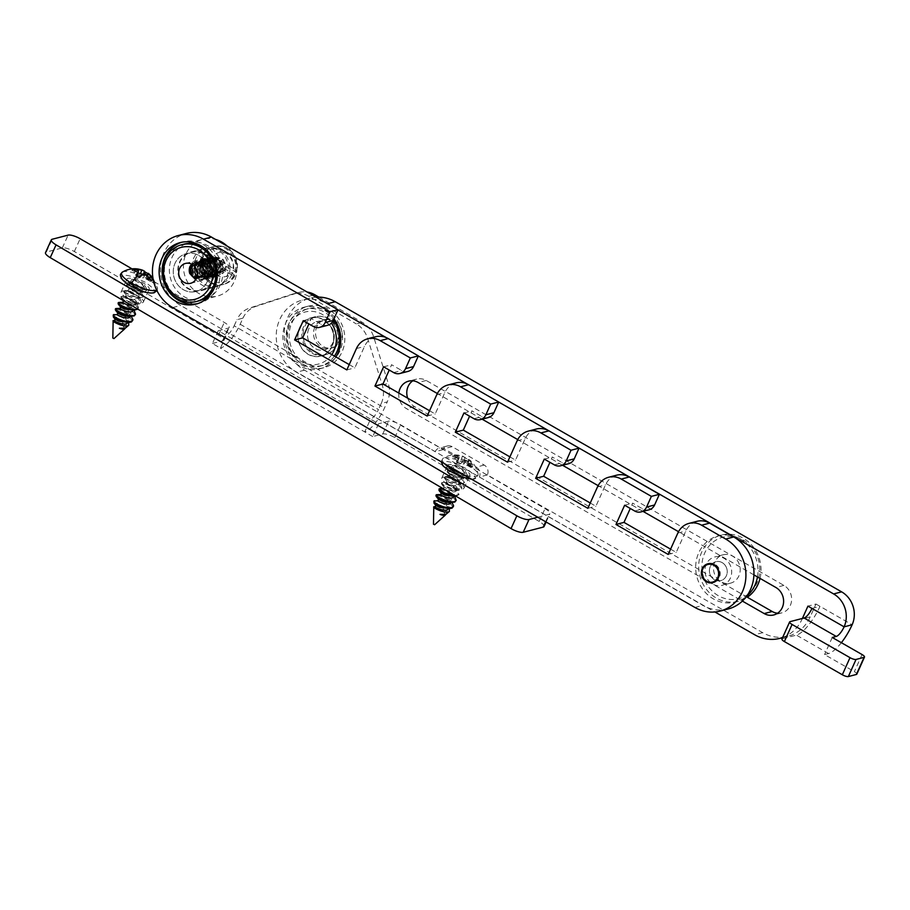 <?xml version="1.0" encoding="UTF-8"?>
<svg xmlns="http://www.w3.org/2000/svg" width="910" height="910" viewBox="0 0 910 910"><rect width="100%" height="100%" fill="white"/><g stroke="black" fill="none" stroke-linecap="round" stroke-linejoin="round"><path stroke-width="0.68" stroke-dasharray="4.55 3.41" d="M308.854 328.715A14.651 13.275 -104.5 0 0 310.651 344.515A14.651 13.275 -104.5 0 0 324.551 349.884A14.651 13.275 -104.5 0 0 332.901 342.672A14.651 13.275 -104.5 0 0 331.115 326.861A14.651 13.275 -104.5 0 0 317.215 321.503A14.651 13.275 -104.5 0 0 308.854 328.715M314.871 327.156A14.651 13.275 -104.5 0 0 316.669 342.968A14.651 13.275 -104.5 0 0 330.569 348.325A14.651 13.275 -104.5 0 0 338.929 341.113A14.651 13.275 -104.5 0 0 337.132 325.314A14.651 13.275 -104.5 0 0 323.232 319.945A14.651 13.275 -104.5 0 0 314.871 327.156M133.076 285.456A12.217 3.458 24.5 0 0 149.206 289.221A12.217 3.458 24.5 0 0 143.109 282.862A12.217 3.458 24.5 0 0 126.979 279.097A12.217 3.458 24.5 0 0 133.076 285.456M127.241 298.252A12.217 3.458 24.5 0 0 143.37 302.018A12.217 3.458 24.5 0 0 137.274 295.648A12.217 3.458 24.5 0 0 121.144 291.882A12.217 3.458 24.5 0 0 127.241 298.252M453.715 471.619A12.217 3.458 24.5 0 0 469.844 475.384A12.217 3.458 24.5 0 0 463.747 469.025A12.217 3.458 24.5 0 0 447.618 465.249A12.217 3.458 24.5 0 0 453.715 471.619M447.879 484.404A12.217 3.458 24.5 0 0 464.009 488.17A12.217 3.458 24.5 0 0 457.912 481.811A12.217 3.458 24.5 0 0 441.782 478.046A12.217 3.458 24.5 0 0 447.879 484.404M544.066 526.515A9.771 2.764 24.5 0 0 539.186 521.43L394.803 437.596A9.771 2.764 24.5 0 0 382.769 433.979L372.736 436.572L378.571 423.776L370.552 419.123A9.771 3.094 120.1 0 0 378.458 409.557L234.166 325.791A9.771 3.094 -59.9 0 1 226.26 335.358L218.252 330.694L228.285 328.101A9.771 2.764 24.5 0 0 229.149 327.498A9.771 2.764 24.5 0 0 224.281 322.413L132.052 268.871M372.736 436.572L364.728 431.92L370.552 419.123L226.26 335.358L220.436 348.143L212.417 343.491L218.252 330.694M537.787 517.233L549.026 514.321A9.771 2.764 24.5 0 0 549.902 513.718A9.771 2.764 24.5 0 0 545.022 508.633L400.627 424.799A9.771 2.764 24.5 0 0 388.604 421.182L378.571 423.776M212.417 343.491L222.45 340.897A9.771 2.764 24.5 0 0 223.325 340.295A9.771 2.764 24.5 0 0 218.445 335.21L74.336 251.535A9.771 2.764 24.5 0 0 62.301 247.918L46.376 252.036A9.771 2.764 24.5 0 0 45.5 252.639M234.166 325.791L236.941 319.694L242.959 318.136L240.183 324.233A24.422 7.724 -59.9 0 1 220.436 348.143L364.728 431.92A24.422 7.724 120.1 0 0 384.475 407.998L387.25 401.913L381.233 403.471L378.458 409.557M318.83 297.092L362.328 322.345A24.422 22.124 75.5 0 1 373.646 336.825L388.251 383.428A24.422 22.124 75.5 0 1 387.25 401.913M242.959 318.136A24.422 22.124 75.5 0 1 255.699 306.465L297.786 292.77A24.422 22.124 75.5 0 1 298.969 292.428A24.422 22.124 75.5 0 1 307.159 292.03M381.233 403.471A24.422 22.124 -104.5 0 0 382.234 384.987L367.629 338.372A24.422 22.124 -104.5 0 0 356.299 323.903L362.328 322.345M312.801 295.272L308.774 296.307L356.299 323.903M308.774 296.307A24.422 22.124 -104.5 0 0 292.952 293.987A24.422 22.124 -104.5 0 0 291.757 294.328L249.681 308.024A24.422 22.124 -104.5 0 0 236.941 319.694M333.947 318.807A31.759 28.756 -104.5 0 0 324.335 310.23A31.759 28.756 -104.5 0 0 303.906 307.284A31.759 28.756 -104.5 0 0 282.999 333.868A31.759 28.756 -104.5 0 0 299.367 365.831A31.759 28.756 -104.5 0 0 319.797 368.766A31.759 28.756 -104.5 0 0 335.858 356.925M303.383 364.796A31.759 28.756 -104.5 0 0 323.812 367.731A31.759 28.756 -104.5 0 0 344.719 341.148A31.759 28.756 -104.5 0 0 328.351 309.184A31.759 28.756 -104.5 0 0 307.921 306.249A31.759 28.756 -104.5 0 0 287.014 332.833A31.759 28.756 -104.5 0 0 303.383 364.796M323.641 319.672A19.781 17.916 75.5 0 1 333.845 339.578A19.781 17.916 75.5 0 1 320.821 356.14A19.781 17.916 75.5 0 1 308.092 354.308A19.781 17.916 75.5 0 1 297.888 334.402A19.781 17.916 75.5 0 1 310.913 317.829A19.781 17.916 75.5 0 1 323.641 319.672M312.096 353.273A19.781 17.916 -104.5 0 0 324.836 355.105A19.781 17.916 -104.5 0 0 337.86 338.543A19.781 17.916 -104.5 0 0 327.657 318.625A19.781 17.916 -104.5 0 0 314.928 316.794A19.781 17.916 -104.5 0 0 301.904 333.367A19.781 17.916 -104.5 0 0 312.096 353.273M841.363 642.699A29.313 9.316 119.8 0 1 828.578 653.539L824.562 654.574L854.365 671.648A4.88 1.376 -155.8 0 1 856.822 674.173M832.24 637.466L824.562 654.574M782.645 637.489A39.084 35.388 -104.5 0 0 802.176 618.948L802.404 618.447M316.089 297.161A39.084 35.388 -104.5 0 0 310.094 298.116A39.084 35.388 -104.5 0 0 284.375 330.842A39.084 35.388 -104.5 0 0 304.52 370.165L443.17 449.608A7.325 6.632 75.5 0 1 447.367 445.968A7.325 6.632 75.5 0 1 452.088 446.651L484.234 465.067A7.325 6.632 75.5 0 1 487.385 474.94L762.682 632.666A39.084 35.388 -104.5 0 0 787.832 636.283A39.084 35.388 -104.5 0 0 810.207 616.866L815.963 604.035L807.943 606.117M487.385 474.94L479.354 477.011L714.93 611.975M443.17 449.608L435.151 451.69A7.325 6.632 75.5 0 1 439.337 448.05A7.325 6.632 75.5 0 1 444.057 448.721L476.214 467.149A7.325 6.632 75.5 0 1 479.354 477.011M337.94 309.946L327.213 303.803A39.084 35.388 -104.5 0 0 302.075 300.186A39.084 35.388 -104.5 0 0 276.344 332.912A39.084 35.388 -104.5 0 0 296.489 372.247L435.151 451.69M498.703 402.061L467.171 383.997M418.316 356.003L386.067 337.519M811.959 608.415L819.978 606.344A29.313 9.316 -60.2 0 1 796.421 635.123L782.384 638.752L790.062 621.644M815.963 604.035L852.135 624.76M407.68 398.171A14.901 13.491 -104.5 0 0 414.494 406.565L746.314 596.664M777.584 613.215A14.901 13.491 -104.5 0 0 781.781 612.874A14.901 13.491 -104.5 0 0 791.586 600.395A14.901 13.491 -104.5 0 0 783.908 585.403L426.21 380.471A14.901 13.491 -104.5 0 0 416.621 379.095A14.901 13.491 -104.5 0 0 412.787 380.824M398.842 393.097A14.901 13.491 -104.5 0 0 406.474 408.635L742.367 601.078M753.912 574.892L678.519 531.69M643.04 511.374L598.132 485.644M562.573 465.272L517.745 439.587M482.095 419.169L437.357 393.529M197.504 303.667A31.759 28.756 -104.5 0 0 199.028 303.326A31.759 28.756 -104.5 0 0 219.924 276.754A31.759 28.756 -104.5 0 0 203.578 244.801A31.759 28.756 -104.5 0 0 183.126 241.844A31.759 28.756 -104.5 0 0 181.636 242.276M722.176 562.619A9.771 8.85 75.5 0 1 727.204 572.458A9.771 8.85 75.5 0 1 720.765 580.637A9.771 8.85 75.5 0 1 714.475 579.727A9.771 8.85 75.5 0 1 709.447 569.887A9.771 8.85 75.5 0 1 715.874 561.709A9.771 8.85 75.5 0 1 722.176 562.619M203.783 254.186A19.542 17.7 75.5 0 1 213.839 273.853A19.542 17.7 75.5 0 1 200.985 290.21A19.542 17.7 75.5 0 1 188.393 288.39A19.542 17.7 75.5 0 1 178.337 268.723A19.542 17.7 75.5 0 1 191.202 252.366A19.542 17.7 75.5 0 1 203.783 254.186M198.767 255.482A19.542 17.7 75.5 0 1 208.822 275.15A19.542 17.7 75.5 0 1 195.969 291.507A19.542 17.7 75.5 0 1 183.376 289.687A19.542 17.7 75.5 0 1 173.321 270.02A19.542 17.7 75.5 0 1 186.186 253.662A19.542 17.7 75.5 0 1 198.767 255.482M327.623 325.291A9.771 8.85 75.5 0 1 321.332 324.381L311.288 318.614L308.899 323.926M349.212 364.603L354.854 367.833L364.478 346.46A19.542 17.7 75.5 0 1 375.648 336.768M407.964 371.416A9.771 8.85 75.5 0 1 401.674 370.518L391.63 364.751L389.241 370.051M429.565 410.74L435.196 413.97L444.819 392.597A19.542 17.7 75.5 0 1 455.99 382.905M488.317 417.553A9.771 8.85 75.5 0 1 482.016 416.643L471.971 410.876L469.583 416.188M509.907 456.877L515.538 460.107L525.161 438.734A19.542 17.7 75.5 0 1 536.343 429.042M568.659 463.69A9.771 8.85 75.5 0 1 562.357 462.78L552.313 457.013L549.924 462.325M590.249 503.002L595.879 506.244L605.503 484.871A19.542 17.7 75.5 0 1 616.684 475.179M649.001 509.827A9.771 8.85 75.5 0 1 642.71 508.917L632.666 503.15L630.266 508.462M670.59 549.139L676.221 552.381L685.844 531.008A19.542 17.7 75.5 0 1 697.026 521.316M728.102 609.006A39.084 35.388 75.5 0 1 702.929 605.378L180.692 305.487A39.084 35.388 75.5 0 1 160.581 266.152A39.084 35.388 75.5 0 1 186.311 233.449M624.635 505.232L632.666 503.15M668.202 554.452L676.221 552.381M544.294 459.095L552.313 457.013M587.86 508.315L595.879 506.244M463.952 412.958L471.971 410.876M507.518 462.178L515.538 460.107M383.611 366.821L391.63 364.751M427.165 416.052L435.196 413.97M303.257 320.684L311.288 318.614M346.824 369.915L354.854 367.833M708.401 582.013A9.771 8.85 75.5 0 1 703.032 576.166A9.771 8.85 75.5 0 1 704.397 566.498M708.355 563.677A9.771 8.85 75.5 0 1 708.856 563.529A9.771 8.85 75.5 0 1 719.571 569.808A9.771 8.85 75.5 0 1 713.747 582.445A9.771 8.85 75.5 0 1 713.235 582.559M703.987 578.26A31.759 28.756 75.5 0 1 720.083 538.094A31.759 28.756 75.5 0 1 757.734 557.602A31.759 28.756 75.5 0 1 741.639 597.768A31.759 28.756 75.5 0 1 703.987 578.26M760.021 578.396A34.193 30.963 -104.5 0 0 758.803 557.068A34.193 30.963 -104.5 0 0 721.3 535.08A34.193 30.963 -104.5 0 0 700.916 579.306A34.193 30.963 -104.5 0 0 738.419 601.294A34.193 30.963 -104.5 0 0 747.315 597.244M757.473 576.94A34.193 30.963 -104.5 0 0 755.789 557.841A34.193 30.963 -104.5 0 0 718.286 535.865A34.193 30.963 -104.5 0 0 697.913 580.091A34.193 30.963 -104.5 0 0 735.405 602.079A34.193 30.963 -104.5 0 0 746.587 596.3M739.25 564.2A14.651 13.275 -104.5 0 0 723.177 554.782A14.651 13.275 -104.5 0 0 714.441 573.732A14.651 13.275 -104.5 0 0 730.514 583.162A14.651 13.275 -104.5 0 0 739.25 564.2M730.73 566.407A14.651 13.275 -104.5 0 0 714.657 556.988A14.651 13.275 -104.5 0 0 705.921 575.939A14.651 13.275 -104.5 0 0 721.994 585.357A14.651 13.275 -104.5 0 0 730.73 566.407M726.589 567.999A9.771 8.85 -104.5 0 0 715.874 561.709A9.771 8.85 -104.5 0 0 710.05 574.346A9.771 8.85 -104.5 0 0 720.765 580.637A9.771 8.85 -104.5 0 0 726.589 567.999M308.41 340.26A14.651 13.275 75.5 0 1 317.215 321.503A14.651 13.275 75.5 0 1 333.356 331.126A14.651 13.275 75.5 0 1 324.551 349.884A14.651 13.275 75.5 0 1 308.41 340.26M316.43 338.19A14.651 13.275 75.5 0 1 325.234 319.433A14.651 13.275 75.5 0 1 341.375 329.045A14.651 13.275 75.5 0 1 332.571 347.802A14.651 13.275 75.5 0 1 316.43 338.19M299.231 343.081A19.542 17.7 75.5 0 1 310.97 318.068A19.542 17.7 75.5 0 1 332.491 330.899A19.542 17.7 75.5 0 1 320.752 355.912A19.542 17.7 75.5 0 1 299.231 343.081M304.247 341.785A19.542 17.7 75.5 0 1 315.986 316.771A19.542 17.7 75.5 0 1 337.508 329.602A19.542 17.7 75.5 0 1 325.769 354.616A19.542 17.7 75.5 0 1 304.247 341.785M334.414 356.106A29.313 26.549 75.5 0 1 320.195 366.15A29.313 26.549 75.5 0 1 287.913 346.903A29.313 26.549 75.5 0 1 305.521 309.389A29.313 26.549 75.5 0 1 333.344 320.149M290.916 346.13A29.313 26.549 75.5 0 1 308.524 308.615A29.313 26.549 75.5 0 1 340.806 327.85A29.313 26.549 75.5 0 1 323.198 365.365A29.313 26.549 75.5 0 1 290.916 346.13M331.786 354.593A26.868 24.331 75.5 0 1 308.752 364.341A26.868 24.331 75.5 0 1 288.982 346.403A26.868 24.331 75.5 0 1 299.993 314.052A26.868 24.331 75.5 0 1 331.456 323.05M212.53 277.334A10.26 9.293 75.5 0 1 202.907 268.279A10.26 9.293 75.5 0 1 209.573 257.212A10.26 9.293 75.5 0 1 211.757 256.938A10.26 9.293 75.5 0 1 221.38 266.004A10.26 9.293 75.5 0 1 214.714 277.072A10.26 9.293 75.5 0 1 212.53 277.334M213.975 288.788A29.313 26.549 -104.5 0 0 217.774 272.784A29.313 26.549 -104.5 0 0 203.26 247.315M183.74 244.21A29.313 26.549 -104.5 0 0 164.369 272.386A29.313 26.549 -104.5 0 0 198.414 300.96M229.946 267.278A19.542 17.7 -104.5 0 0 207.252 248.225A19.542 17.7 -104.5 0 0 194.342 267.005A19.542 17.7 -104.5 0 0 217.035 286.058A19.542 17.7 -104.5 0 0 229.946 267.278M208.879 272.716A19.542 17.7 -104.5 0 0 186.186 253.662A19.542 17.7 -104.5 0 0 173.275 272.454A19.542 17.7 -104.5 0 0 195.969 291.507A19.542 17.7 -104.5 0 0 208.879 272.716M193.273 274.411A20.031 18.143 75.5 0 1 205.125 248.271A20.031 18.143 75.5 0 1 226.999 260.908A20.031 18.143 75.5 0 1 215.147 287.048A20.031 18.143 75.5 0 1 193.273 274.411M179.225 278.039A20.031 18.143 75.5 0 1 191.077 251.899A20.031 18.143 75.5 0 1 212.951 264.537A20.031 18.143 75.5 0 1 201.099 290.677A20.031 18.143 75.5 0 1 179.225 278.039M220.766 261.409A29.313 26.549 75.5 0 1 203.43 299.663A29.313 26.549 75.5 0 1 171.41 281.167A29.313 26.549 75.5 0 1 188.757 242.913A29.313 26.549 75.5 0 1 220.766 261.409M227.113 246.064A29.313 26.549 75.5 0 1 234.814 257.78A29.313 26.549 75.5 0 1 217.467 296.034A29.313 26.549 75.5 0 1 185.458 277.539A29.313 26.549 75.5 0 1 202.793 239.285A29.313 26.549 75.5 0 1 215.579 239.444M202.771 258.167L210.938 260.886L231.06 272.568C234.052 274.388 235.167 275.719 234.416 276.538L202.771 258.167A19.44 17.608 75.5 0 1 204.716 253.901L236.361 272.272A19.44 17.608 75.5 0 1 234.416 276.538L234.609 276.344C232.05 280.382 228.501 283.021 223.974 284.261A19.542 17.7 -104.5 0 0 235.11 274.649A19.542 17.7 -104.5 0 0 226.852 248.282A19.542 17.7 -104.5 0 0 214.191 246.428A19.542 17.7 -104.5 0 0 203.055 256.04A19.542 17.7 -104.5 0 0 211.313 282.396A19.542 17.7 -104.5 0 0 223.974 284.261L222.768 284.568A19.542 17.7 -104.5 0 0 233.915 274.968A19.542 17.7 -104.5 0 0 231.515 253.89A19.542 17.7 -104.5 0 0 212.986 246.735A19.542 17.7 -104.5 0 0 201.849 256.347A19.542 17.7 -104.5 0 0 204.238 277.425A19.542 17.7 -104.5 0 0 222.768 284.568C208.561 289.096 194.547 270.145 201.69 256.461C204.079 251.422 207.844 248.18 212.986 246.735L214.191 246.428C218.878 245.29 223.337 245.939 227.591 248.339C235.963 254.072 238.977 261.932 236.611 271.954L236.361 272.272C237.112 271.453 235.997 270.133 233.005 268.302L212.883 256.62L204.716 253.901M192.26 264.48L197.288 260.886L205.785 263.252L208.947 272.511L208.265 274.865L202.885 279.62L194.831 277.14L192.146 267.756L192.943 265.379L198.698 260.522L207.196 262.888L210.346 272.147L209.675 274.501L204.295 279.256L196.242 276.776L193.557 267.392L194.342 265.015L200.098 260.158L208.595 262.524L211.757 271.794L211.075 274.137L205.694 278.892L197.641 276.412L194.956 267.028L195.741 264.651L201.508 259.794L210.005 262.171L213.156 271.43L212.485 273.774L207.105 278.528L199.051 276.048L196.367 266.664L197.151 264.287L202.907 259.43L211.404 261.807L214.567 271.066L213.884 273.409L208.504 278.176L200.45 275.685L197.766 266.3L198.551 263.923L204.318 259.066L212.815 261.443L215.966 270.702L215.295 273.046L209.914 277.812L201.861 275.32L199.165 265.947L199.961 263.559L205.717 258.702L214.214 261.079L217.365 270.338L216.694 272.693L211.313 277.448L203.26 274.957L200.575 265.583L201.36 263.195L207.127 258.349L215.624 260.715L218.775 269.974L218.093 272.329L212.713 277.084L204.67 274.592L201.975 265.219L202.771 262.831L208.526 257.985L217.024 260.351L220.174 269.61L219.503 271.965L214.123 276.72L206.069 274.228L203.385 264.856L204.17 262.467L209.937 257.621L218.434 259.987L221.585 269.246L220.902 271.601L215.522 276.356L207.469 273.876L204.784 264.491L205.58 262.114L210.847 257.394L219.833 259.623L222.984 268.882L222.313 271.237L217.399 275.855L208.879 273.512L206.195 264.127L206.98 261.75L212.257 257.029L221.244 259.259L224.395 268.518L223.712 270.873L218.798 275.491L210.278 273.148L207.594 263.763L208.39 261.386L214.146 256.529L222.643 258.895L225.794 268.154L224.099 272.283A9.771 8.85 -104.5 0 0 225.168 270.498A9.771 8.85 -104.5 0 0 225.999 265.163C222.563 256.961 217.82 255.528 211.791 260.863L210.29 264.105L212.314 271.362L218.832 273.193L223.109 267.824L220.618 260.681L213.998 258.861L208.879 264.469L210.904 271.726L217.433 273.557L221.699 268.177L219.208 261.045L212.599 259.225L207.48 264.833L209.505 272.09L216.023 273.921L220.3 268.541L217.808 261.409L211.188 259.589L206.069 265.197L208.094 272.454L214.624 274.285L218.889 268.905L216.398 261.762L209.789 259.953L204.67 265.549L206.695 272.818L213.213 274.649L217.49 269.269L214.999 262.125L208.379 260.317L203.271 265.913L205.285 273.182L211.814 275.013L216.079 269.633L213.588 262.489L206.98 260.681L201.861 266.277L203.886 273.546L210.415 275.366L214.68 269.997L212.189 262.853L205.569 261.034L200.462 266.641L202.475 273.91L209.004 275.73L213.27 270.361L210.779 263.217L204.17 261.397L199.051 267.005L201.076 274.274L207.605 276.094L211.871 270.725L209.38 263.582L202.759 261.762L197.652 267.369L199.665 274.638L206.195 276.458L210.46 271.089L207.981 263.945L201.36 262.125L196.242 267.733L198.266 274.991L204.795 276.822L209.061 271.453L206.57 264.31L199.95 262.489L194.842 268.097L196.867 275.355L203.385 277.186L207.662 271.817L205.171 264.673L198.551 262.853L193.432 268.461L195.457 275.719L201.986 277.55L206.251 272.181L203.76 265.037L197.151 263.217L192.033 268.825L194.057 276.083L200.575 277.914L204.852 272.545L202.361 265.401L195.741 263.582L190.622 269.189L191.134 274.149M192.363 264.537L197.47 260.84L205.967 263.206L209.118 272.465L208.447 274.82L203.066 279.575L195.013 277.095L192.329 267.711L193.113 265.333L198.391 260.624L207.366 262.842L210.529 272.101L209.846 274.456L204.466 279.211L196.412 276.731L193.728 267.347L194.512 264.969L199.79 260.26L208.777 262.478L211.928 271.749L211.256 274.092L205.876 278.847L197.823 276.367L195.138 266.983L195.923 264.605L201.201 259.896L210.176 262.125L213.327 271.385L212.656 273.728L207.275 278.483L199.222 276.003L196.537 266.619L197.322 264.241L202.6 259.532L211.586 261.762L214.737 271.021L214.066 273.364L208.674 278.13L200.632 275.639L197.936 266.255L198.733 263.877L203.999 259.168L212.986 261.397L216.136 270.657L215.465 273L210.085 277.766L202.031 275.275L199.347 265.902L200.132 263.513L205.41 258.804L214.396 261.034L217.547 270.293L216.864 272.647L211.484 277.402L203.442 274.911L200.746 265.538L201.542 263.149L206.809 258.44L215.795 260.669L218.946 269.929L218.275 272.283L213.361 276.902L204.841 274.547L202.156 265.174L202.941 262.785L208.219 258.076L217.206 260.305L220.356 269.565L219.674 271.919L214.76 276.538L206.24 274.194L203.556 264.81L204.352 262.421L209.618 257.712L218.605 259.942L221.756 269.201L221.085 271.555L216.159 276.174L207.651 273.83L204.966 264.446L205.751 262.069L211.029 257.348L220.004 259.577L223.166 268.837L222.484 271.191L217.57 275.81L209.05 273.466L206.365 264.082L207.161 261.705L212.428 256.984L221.414 259.214L224.565 268.473L223.894 270.827L218.969 275.446L210.46 273.102L207.776 263.718L208.561 261.341L213.839 256.62L222.813 258.849L225.999 265.163M190.133 266.107L195.889 261.25L204.386 263.616L207.537 272.875L206.866 275.229L201.485 279.984L193.034 277.061M191.555 264.093L196.06 261.204L204.557 263.57L207.719 272.829L207.036 275.184L202.122 279.802L193.557 277.402M189.735 273.5L190.304 266.061M191.93 275.491L191.111 266.778M192.761 276.458L190.918 268.075L191.612 265.902M193.159 265.083A7.2 6.529 75.5 0 1 201.281 265.731A7.2 6.529 75.5 0 1 203.01 274.456A7.2 6.529 75.5 0 1 196.537 278.13M192.613 264.696L202.555 264.639L205.16 275.104L195.673 279.688M211.791 260.863L210.324 266.368L212.485 271.317L219.014 273.148L223.28 267.779L220.789 260.635L214.18 258.815L209.061 264.423L211.086 271.68L217.604 273.512L221.881 268.131L219.39 260.999L212.769 259.179L207.651 264.787L209.675 272.044L216.205 273.876L220.47 268.495L217.979 261.363L211.37 259.543L206.251 265.151L208.276 272.409L214.794 274.24L219.071 268.86L216.58 261.727L209.96 259.907L204.841 265.504L206.866 272.772L213.395 274.604L217.661 269.224L215.169 262.08L208.561 260.271L203.442 265.868L205.467 273.137L211.984 274.968L216.261 269.587L213.77 262.444L206.775 260.738L202.043 266.232L204.056 273.5L210.585 275.332L214.851 269.952L212.36 262.808L205.376 261.102L200.632 266.596L202.657 273.864L209.186 275.685L213.452 270.315L210.961 263.172L203.965 261.466L199.233 266.96L201.246 274.228L207.776 276.048L212.041 270.68L209.55 263.536L202.566 261.83L197.823 267.324L199.847 274.592L206.377 276.412L210.642 271.043L208.151 263.9L201.531 262.08L196.423 267.688L198.437 274.945L204.966 276.776L209.232 271.407L206.752 264.264L200.132 262.444L195.013 268.052L197.038 275.309L203.567 277.14L207.833 271.772L205.341 264.628L198.721 262.808L193.614 268.416L195.627 275.673L202.156 277.505L206.433 272.135L203.942 264.992L196.947 263.286L192.203 268.78L194.228 276.037L200.393 277.971L205.023 272.5L202.532 265.356L195.536 263.65L190.804 269.144L192.829 276.401L195.252 278.062M210.324 266.368C212.667 274.774 217.262 276.742 224.099 272.283M122.418 272.101A19.61 5.54 -155.5 0 1 123.419 271.703A19.61 5.54 -155.5 0 1 147.556 278.961A19.61 5.54 -155.5 0 1 157.464 288.072A19.61 5.54 -155.5 0 1 156.622 289.971M126.672 286.104L129.368 288.686C128.31 288.777 129.425 289.517 132.689 290.904L139.025 292.201L141.278 291.757C145.463 290.062 134.748 282.566 132.132 282.623L130.665 281.531L131.916 279.256L132.894 279.552L141.744 284.216L146.43 289.96L145.225 291.655L141.789 292.053L132.007 289.403L126.388 285.296L130.13 285.615L138.98 290.279L143.666 296.023L142.46 297.718L136.261 298.264L129.925 296.967L126.183 294.806L133.815 298.639C136.625 301.039 137.262 302.791 135.749 303.894L133.497 304.327L127.855 303.28M132.132 282.623C131.074 282.703 132.189 283.442 135.453 284.841L130.665 281.531M132.166 305.817L135.783 304.679L134.862 301.881L125.91 296.262C122.645 295.943 134.293 301.426 137.819 299.345L138.661 298.093L137.626 295.818L128.674 290.199C125.409 289.88 137.057 295.363 140.584 293.282L141.425 292.019L140.39 289.744L133.235 284.705L131.017 284.193L131.711 282.68M131.438 284.136C130.392 284.227 131.495 284.966 134.76 286.354L143.348 287.219A6.415 1.809 -155.5 0 1 135.453 284.841M128.674 290.199L128.947 288.743M129.368 288.686C131.984 288.629 142.699 296.125 138.513 297.832L136.637 298.264M125.91 296.262L126.183 294.806M137.842 309.161L138.138 308.16L133.451 302.416C128.367 299.026 124.42 297.263 121.621 297.126L120.882 297.809L123.51 301.13L131.051 304.702C133.861 307.102 134.498 308.854 132.985 309.957L131.108 310.39M133.019 310.742L132.098 307.944L130.357 306.226L122.725 302.393M120.746 307.193L128.287 310.765C131.097 313.176 131.734 314.917 130.221 316.02L130.949 315.292L130.448 316.384M130.255 316.805L129.334 314.007L127.593 312.289L119.961 308.456M127.684 322.447L128.185 321.355L127.457 322.083C128.97 320.991 128.333 319.239 125.523 316.839L117.981 313.256M128.344 316.452L130.221 316.02M127.491 322.879L126.581 320.07L124.829 318.352L117.197 314.519M127.457 322.083L125.58 322.515M115.217 319.319L122.759 322.902C125.569 325.302 126.206 327.054 124.693 328.157L122.975 328.578M124.806 328.76A6.415 1.809 24.5 0 0 124.841 328.396L122.065 324.415L114.432 320.593M141.278 291.757L142.006 291.029L141.312 292.554M138.547 298.616L139.241 297.104L138.513 297.832M135.783 304.679L136.477 303.166L135.749 303.894M133.213 310.321L133.713 309.229L132.985 309.957M125.034 328.26L125.421 327.429L124.693 328.157M131.916 279.256A10.181 2.878 -155.5 0 1 138.707 281.281L145.441 286.479L146.772 289.209L145.577 290.904C142.313 291.78 137.899 291.029 132.359 288.652C127.298 286.149 125.682 284.671 127.491 284.238L130.471 284.853L139.332 289.517L142.677 292.554L144.007 295.272L142.813 296.967C137.478 299.674 119.278 290.381 124.727 290.301L124.727 290.301C127.537 290.438 131.472 292.201 136.568 295.591L139.912 298.616L141.243 301.335L140.049 303.03C134.714 305.737 116.514 296.444 121.963 296.364L121.963 296.364C124.772 296.512 128.708 298.264 133.804 301.654L137.148 304.679L134.862 301.881M126.388 285.296L127.491 284.238M121.144 298.241L126.479 301.54L137.444 304.213L139.696 303.792L140.902 302.097L136.216 296.341C131.131 292.963 127.184 291.2 124.386 291.063L123.624 291.359L124.704 290.301L128.446 290.188M123.624 291.359L129.243 295.477L140.208 298.15M120.859 297.422L121.94 296.376L125.682 296.25M135.237 314.962L130.687 308.479C125.603 305.089 121.656 303.326 118.857 303.189L118.095 303.485M132.473 321.025L127.923 314.541C122.839 311.152 118.891 309.4 116.093 309.263L115.331 309.548M137.524 308.968L138.479 307.398L137.148 304.679M132.098 307.944L134.384 310.742L131.04 307.716C125.944 304.338 122.008 302.575 119.199 302.438M116.434 308.501C119.244 308.638 123.18 310.401 128.276 313.779L131.62 316.805L129.334 314.007M133.804 268.746L133.633 270.441A11.102 3.139 24.5 0 0 132.769 270.566A11.102 3.139 24.5 0 0 132.143 270.827L132.075 269.189M113.977 338.554L112.897 338.019M124.841 328.396L122.133 324.574L113.841 320.548M125.352 328.135C127.457 326.883 126.922 324.825 123.76 321.935C119.767 318.796 116.537 316.998 114.057 316.543L113.204 316.703M126.581 320.07L128.105 321.958L125.318 319.433C120.666 316.327 116.946 314.701 114.171 314.553M138.707 281.281L144.417 285.239L143.348 287.219M148.08 273.694A11.819 3.344 -155.5 0 1 148.978 274.274L148.353 273.307M137.217 270.133L136.318 271.999L137.99 272.727M133.633 270.441L136.318 271.999M135.783 269.531L134.816 272.386L132.143 270.827M138.445 270.827L137.512 274.547L134.816 272.386M137.274 275.559L137.512 274.547M135.988 274.752L135.874 276.151L137.217 275.798M135.874 276.151A11.102 3.139 24.5 0 0 138.877 277.891L139.423 276.742M148.978 274.274L147.864 275.559A11.102 3.139 24.5 0 0 147.113 275.082M141.937 274.968L140.208 277.539L138.877 277.891M145.145 274.718L143.325 277.914L140.208 277.539M148.592 276.97L147.431 279.711L143.325 277.914M151.162 280.269L150.105 281.27L147.431 279.711M150.105 281.27A11.102 3.139 24.5 0 0 151.606 280.871L152.891 279.825M149.604 278.142L148.933 279.325L151.606 280.871M147.101 275.901L146.237 277.163L148.933 279.325M146.715 275.639L146.237 277.163M147.864 275.559L146.533 275.912M444.33 463.554A19.61 5.54 -155.5 0 1 443.068 458.265A19.61 5.54 -155.5 0 1 444.057 457.866A19.61 5.54 -155.5 0 1 468.206 465.124A19.61 5.54 -155.5 0 1 478.103 474.235A19.61 5.54 -155.5 0 1 476.237 476.544A19.61 5.54 -155.5 0 1 463.304 474.451M458.276 461.927A11.819 3.344 -155.5 0 1 456.627 460.904L458.64 458.833L459.084 456.991L456.433 455.694L452.725 455.353A11.819 3.344 -155.5 0 1 453.43 455.046A11.819 3.344 -155.5 0 1 454.443 454.909L462.439 456.115L466.182 458.435A11.819 3.344 -155.5 0 1 467.979 459.413A11.819 3.344 -155.5 0 1 469.617 460.437L473.53 465.988A11.819 3.344 -155.5 0 1 471.812 466.432L469.23 463.122L465.795 460.881L462.587 461.131L460.073 462.906A11.819 3.344 -155.5 0 1 458.276 461.927A23.319 7.371 -59.9 0 0 452.736 468.388M447.31 472.267L450.018 474.849C448.96 474.929 450.063 475.668 453.328 477.067L459.664 478.364L461.916 477.921C466.102 476.226 455.387 468.718 452.771 468.775L451.303 467.695L452.554 465.42L453.533 465.704L462.394 470.379L467.069 476.123L465.863 477.818L462.428 478.216L452.645 475.566L447.026 471.448L450.768 471.767L459.63 476.442L464.305 482.186L463.099 483.881L456.9 484.427L450.564 483.13L446.821 480.969L454.454 484.802C457.264 487.203 457.912 488.954 456.388 490.058L454.135 490.49L447.8 489.193L444.057 487.032L451.69 490.865C454.5 493.265 455.148 495.017 453.624 496.121L451.747 496.553M452.771 468.775C451.724 468.866 452.827 469.605 456.092 471.005L451.303 467.695M445.365 489.978L453.442 492.003L455.694 491.571L456.547 490.308L453.76 486.315L446.56 482.425C443.295 482.107 454.932 487.589 458.458 485.508L459.311 484.245L458.276 481.97L449.324 476.362C446.059 476.032 457.696 481.515 461.222 479.433L462.075 478.182L461.04 475.907L453.874 470.868L451.667 470.356L452.35 468.843M452.088 470.299C451.03 470.379 452.134 471.118 455.409 472.517L463.986 473.371A6.415 1.809 -155.5 0 1 456.092 471.005M449.324 476.362L449.585 474.906M450.018 474.849C452.623 474.792 463.338 482.289 459.152 483.983L457.275 484.416M446.56 482.425L446.821 480.969M453.658 496.905L452.748 494.107L450.996 492.378L443.568 488.92M441.384 493.357L448.926 496.928C451.735 499.328 452.384 501.08 450.86 502.183L451.587 501.455L451.087 502.548M450.894 502.968L449.984 500.17L448.232 498.441L440.611 494.619M448.323 508.61L448.823 507.518L448.095 508.246C449.62 507.143 448.971 505.391 446.162 502.991L438.62 499.419M448.983 502.616L450.86 502.183M448.129 509.031L447.22 506.233L445.468 504.515L437.846 500.682M448.095 508.246L446.218 508.679M435.856 505.482L443.397 509.065C446.207 511.465 446.855 513.217 445.331 514.309L443.614 514.741M445.445 514.923A6.415 1.809 24.5 0 0 445.49 514.559L442.704 510.578L435.082 506.745M461.916 477.921L462.644 477.193L461.95 478.705M459.186 484.78L459.88 483.255L459.152 483.983M456.422 490.843L457.116 489.318L456.388 490.058M453.851 496.485L454.352 495.393L453.624 496.121M445.684 514.423L446.059 513.581L445.331 514.309M452.554 465.42A10.181 2.878 -155.5 0 1 459.345 467.444L466.079 472.643L467.41 475.361L466.216 477.056C462.951 477.932 458.549 477.181 452.998 474.815C447.947 472.301 446.321 470.834 448.141 470.402L451.11 471.016L459.971 475.68L463.315 478.705L464.646 481.435L463.452 483.13C458.117 485.838 439.917 476.544 445.377 476.465C448.175 476.601 452.122 478.364 457.207 481.743L460.551 484.78L461.882 487.498L460.688 489.193C455.353 491.9 437.153 482.607 442.613 482.527L442.613 482.527C445.411 482.664 449.358 484.427 454.443 487.817L457.787 490.843L455.512 488.033M447.026 471.448L448.118 470.402L451.849 470.277M456.24 496.371L458.776 494.323L454.101 488.568C449.005 485.189 445.058 483.426 442.26 483.29L441.498 483.585L441.782 484.393L447.117 487.703L458.083 490.376L460.335 489.944L461.541 488.249L456.865 482.505C451.769 479.115 447.822 477.363 445.024 477.227L444.262 477.511L445.377 476.465M444.262 477.511L449.881 481.629L460.847 484.313M441.498 483.585L442.59 482.527L446.321 482.414M455.068 495.677L458.981 494.301L457.787 490.843M455.876 501.114L451.337 494.63C446.241 491.252 442.294 489.489 439.496 489.352L438.734 489.648M453.112 507.188L448.573 500.705C443.477 497.315 439.53 495.552 436.732 495.415L435.97 495.711M452.748 494.107L455.023 496.905L451.678 493.88C446.594 490.49 442.647 488.727 439.849 488.59M437.084 494.665C439.883 494.801 443.83 496.553 448.914 499.943L452.259 502.968L449.984 500.17M454.443 454.909L454.283 456.604A11.102 3.139 24.5 0 0 453.408 456.729A11.102 3.139 24.5 0 0 452.782 456.991L452.725 455.353M434.616 524.717L433.547 524.171M445.49 514.559L442.772 510.726L434.491 506.711M445.991 514.298C448.095 513.047 447.561 510.976 444.41 508.099C440.406 504.959 437.175 503.162 434.707 502.707L433.854 502.866M447.22 506.233L448.744 508.121L445.957 505.585C441.304 502.479 437.596 500.853 434.809 500.716M459.345 467.444L465.067 471.403L463.986 473.371M471.608 479.217L474.724 478.956L477.83 476.578L478.103 474.235C476.976 468.161 473.939 463.236 469.003 459.47L466.875 463.326L472.245 467.035L473.53 465.988M465.055 457.184L464.18 460.323L465.51 459.982L466.182 458.435M462.439 456.115L461.063 459.948L464.18 460.323M458.401 455.182L456.957 458.162L461.063 459.948M454.283 456.604L456.957 458.162M456.433 455.694L455.455 458.549L452.782 456.991M459.084 456.991L458.151 460.699L455.455 458.549M458.64 458.833L458.151 460.699M456.627 460.904L456.524 462.303L457.855 461.962M456.524 462.303A11.102 3.139 24.5 0 0 459.516 464.043L460.073 462.906M469.617 460.437L468.502 461.723A11.102 3.139 24.5 0 0 465.51 459.982M462.587 461.131L460.858 463.702L459.516 464.043M465.795 460.881L463.963 464.077L460.858 463.702M469.23 463.122L468.07 465.875L463.963 464.077M471.812 466.432L470.743 467.421L468.07 465.875M470.743 467.421A11.102 3.139 24.5 0 0 472.245 467.035M471.209 462.61L469.571 465.488M468.991 459.47L466.875 463.326M468.502 461.723L467.171 462.064M382.769 433.979L388.604 421.182M394.803 437.596L400.627 424.799M539.186 521.43L545.022 508.633M545.647 521.737L549.026 514.321M46.376 252.036L52.2 239.25M62.301 247.918L68.136 235.121M74.336 251.535L80.16 238.738M218.445 335.21L224.281 322.413M222.45 340.897L228.285 328.101M240.183 324.233L384.475 407.998M291.757 294.328L297.786 292.77M255.699 306.465L249.681 308.024M382.234 384.987L388.251 383.428M373.646 336.825L367.629 338.372M762.682 632.666L754.663 634.748M810.207 616.866L802.176 618.948M484.234 465.067L476.214 467.149M452.088 446.651L444.057 448.721M304.52 370.165L296.489 372.247M783.908 585.403L775.877 587.485M414.494 406.565L406.474 408.635M426.21 380.471L418.19 382.541M828.578 653.539L796.421 635.123M862.054 654.54L854.365 671.648M172.673 307.569L180.692 305.487M694.899 607.448L702.929 605.378M634.679 510.999L642.71 508.917M677.825 533.078L685.844 531.008M554.338 464.862L562.357 462.78M597.483 486.941L605.503 484.871M473.996 418.725L482.016 416.643M517.13 440.804L525.161 438.734M393.655 372.588L401.674 370.518M436.789 394.667L444.819 392.597M313.302 326.451L321.332 324.381M356.447 348.53L364.478 346.46M231.743 274.308C229.229 282.134 222.006 284.477 210.085 281.361C200.894 272.226 198.391 264.23 202.566 257.371C205.08 249.556 212.303 247.201 224.235 250.318C233.415 259.464 235.917 267.46 231.743 274.308M210.938 260.886C209.88 267.142 211.905 272.022 217.001 275.514C222.472 278.164 227.17 277.186 231.06 272.568M233.005 268.302C234.063 262.046 232.05 257.166 226.943 253.685C221.471 251.035 216.773 252.013 212.883 256.62M147.34 273.262A23.319 7.371 -59.9 0 1 147.556 278.961M152.584 292.576C156.827 292.167 154.416 288.732 145.338 282.282C133.451 276.56 126.206 274.376 123.601 275.741C119.346 276.151 121.758 279.586 130.835 286.036C142.722 291.757 149.968 293.941 152.584 292.576M467.979 459.413A23.319 7.371 -59.9 0 1 468.206 465.124M473.223 478.728C477.477 478.319 475.065 474.895 465.988 468.445C454.09 462.724 446.844 460.54 444.239 461.905C439.985 462.314 442.397 465.738 451.474 472.199C463.361 477.921 470.618 480.093 473.223 478.728M330.569 348.325L332.571 347.802M143.37 302.018L149.206 289.221M464.009 488.17L469.844 475.384M546.125 522.01L549.902 513.718M223.325 340.295L229.149 327.498M441.782 478.046L447.618 465.249M121.144 291.882L126.979 279.097M323.232 319.945L325.234 319.433M298.969 292.428L292.952 293.987M323.812 367.731L319.797 368.766M324.836 355.105L320.821 356.14M314.928 316.794L310.913 317.829M787.832 636.283L782.566 637.648M447.367 445.968L439.337 448.05M310.094 298.116L302.075 300.186M781.781 612.874L773.75 614.955M416.621 379.095L408.601 381.165M307.921 306.249L303.906 307.284M199.028 303.326L196.014 304.111M712.746 582.707L713.747 582.445M217.035 286.058L200.985 290.21M207.252 248.225L191.202 252.366M707.855 563.79L708.856 563.529M183.126 241.844L180.112 242.617M721.3 535.08L718.286 535.865M723.177 554.782L714.657 556.988M730.514 583.162L721.994 585.357M738.419 601.294L735.405 602.079M310.97 318.068L315.986 316.771M305.521 309.389L308.524 308.615M320.195 366.15L323.198 365.365M320.752 355.912L325.769 354.616M185.492 263.434L209.573 257.212M190.634 283.294L214.714 277.072M191.077 251.899L205.125 248.271M203.43 299.663L217.467 296.034M188.757 242.913L202.793 239.285M201.099 290.677L215.147 287.048M157.009 290.768L157.464 288.072L152.891 277.732M146.635 289.937L146.294 290.7M143.871 296L143.53 296.762M141.107 302.075L140.766 302.825M138.343 308.137L138.001 308.888M139.401 292.19L142.972 292.087M145.441 286.479L144.417 285.239M127.468 284.238L131.211 284.113M140.39 289.744L142.677 292.554M123.908 292.167L126.274 295.067M137.444 304.213L133.872 304.327M139.912 298.616L137.626 295.818M113.613 320.548L114.626 320.513M441.134 461.723L443.068 458.265C449.665 454.477 456.536 453.897 463.679 456.524M444.057 487.032L443.375 488.556M467.274 476.101L466.932 476.863M464.51 482.163L464.168 482.926M461.745 488.226L461.404 488.988M458.981 494.301L458.64 495.051M460.039 478.353L463.611 478.25M466.079 472.643L465.067 471.403M461.04 475.907L463.315 478.705M449.085 476.339L445.354 476.465M444.546 478.33L446.912 481.219M441.782 484.393L444.148 487.294M458.083 490.376L454.511 490.49M460.551 484.78L458.276 481.97M442.863 488.499L443.557 488.477M434.252 506.711L435.264 506.665"/><path stroke-width="1.36" d="M132.052 268.871L80.16 238.738A9.771 2.764 24.5 0 0 68.136 235.121L52.2 239.25A9.771 2.764 24.5 0 0 51.324 239.853L45.5 252.639A9.771 2.764 24.5 0 0 50.243 257.644L511.033 528.585A9.771 2.764 24.5 0 0 523.204 532.282L543.19 527.117A9.771 2.764 24.5 0 0 544.066 526.515L546.125 522.01M51.324 239.853A9.771 2.764 24.5 0 0 56.067 244.858L516.869 515.799A9.771 2.764 24.5 0 0 529.029 519.496L537.787 517.233M307.159 292.03A24.422 22.124 75.5 0 1 314.792 294.76L318.83 297.092M335.858 356.925A31.759 28.756 -104.5 0 0 333.947 318.807M802.404 618.447L807.943 606.117L811.959 608.415A9.771 3.105 -60.2 0 1 804.099 618.004L836.256 636.431L832.24 637.466L862.054 654.54A4.88 1.376 24.2 0 1 864.5 657.065L856.822 674.173A4.88 1.376 -155.8 0 1 856.378 674.469L848.359 676.551A4.88 1.376 -155.8 0 1 842.33 674.765L784.386 641.573A4.88 1.376 -155.8 0 1 781.94 639.047L789.618 621.939A4.88 1.376 24.2 0 0 792.075 624.465L784.386 641.573M714.93 611.975L754.663 634.748A39.084 35.388 -104.5 0 0 779.813 638.365A39.084 35.388 -104.5 0 0 782.645 637.489M836.256 636.431A9.771 3.105 119.8 0 0 844.105 626.842A24.422 22.124 -104.5 0 0 833.617 593.934L841.636 591.864L335.244 301.733A39.084 35.388 -104.5 0 0 316.089 297.161M833.617 593.934L498.703 402.061M467.171 383.997L418.316 356.003M386.067 337.519L337.94 309.946M746.314 596.664L772.192 611.497A14.901 13.491 -104.5 0 0 777.584 613.215M412.787 380.824A14.901 13.491 -104.5 0 0 407.68 398.171M841.636 591.864A24.422 22.124 75.5 0 1 852.135 624.76A29.313 9.316 119.8 0 1 841.363 642.699M742.367 601.078L764.172 613.567A14.901 13.491 -104.5 0 0 773.75 614.955A14.901 13.491 -104.5 0 0 783.567 602.477A14.901 13.491 -104.5 0 0 775.877 587.485L753.912 574.892M437.357 393.529L418.19 382.541A14.901 13.491 -104.5 0 0 408.601 381.165A14.901 13.491 -104.5 0 0 398.842 393.097M678.519 531.69L643.04 511.374M598.132 485.644L562.573 465.272M517.745 439.587L482.095 419.169M789.618 621.939A4.88 1.376 24.2 0 1 790.062 621.644L804.099 618.004M856.378 674.469L864.068 657.361L856.037 659.443L848.359 676.551M842.33 674.765L850.008 657.657L792.075 624.465M850.008 657.657A4.88 1.376 24.2 0 0 856.037 659.443M175.562 301.153A31.759 28.756 -104.5 0 0 196.014 304.111A31.759 28.756 -104.5 0 0 216.91 277.527A31.759 28.756 -104.5 0 0 200.575 245.575A31.759 28.756 -104.5 0 0 180.112 242.617A31.759 28.756 -104.5 0 0 159.216 269.189A31.759 28.756 -104.5 0 0 175.562 301.153M181.636 242.276A31.759 28.756 -104.5 0 0 162.173 269.269A31.759 28.756 -104.5 0 0 178.565 300.368A31.759 28.756 -104.5 0 0 197.504 303.667M714.145 564.7A9.771 8.85 75.5 0 1 719.173 574.529A9.771 8.85 75.5 0 1 712.746 582.707A9.771 8.85 75.5 0 1 706.444 581.797A9.771 8.85 75.5 0 1 701.417 571.969A9.771 8.85 75.5 0 1 707.855 563.79A9.771 8.85 75.5 0 1 714.145 564.7M203.453 239.159L330 311.823L338.019 309.753L333.219 320.445A9.771 8.85 75.5 0 1 327.623 325.291L319.603 327.361A9.771 8.85 75.5 0 1 313.302 326.451L303.257 320.684L294.601 339.919L346.824 369.915L356.447 348.53A19.542 17.7 75.5 0 1 367.629 338.838A19.542 17.7 75.5 0 1 380.209 340.659L410.342 357.96L405.53 368.652A9.771 8.85 75.5 0 1 399.945 373.498A9.771 8.85 75.5 0 1 393.655 372.588L383.611 366.821L374.943 386.056L427.165 416.052L436.789 394.667A19.542 17.7 75.5 0 1 447.97 384.975A19.542 17.7 75.5 0 1 460.562 386.796L490.683 404.097L485.872 414.789A9.771 8.85 75.5 0 1 480.287 419.635A9.771 8.85 75.5 0 1 473.996 418.725L463.952 412.958L455.296 432.193L507.518 462.178L517.13 440.804A19.542 17.7 75.5 0 1 528.312 431.113A19.542 17.7 75.5 0 1 540.904 432.933L571.025 450.234L566.213 460.926A9.771 8.85 75.5 0 1 560.628 465.772A9.771 8.85 75.5 0 1 554.338 464.862L544.294 459.095L535.637 478.33L587.86 508.315L597.483 486.941A19.542 17.7 75.5 0 1 608.654 477.25A19.542 17.7 75.5 0 1 621.246 479.07L651.378 496.371L646.566 507.063A9.771 8.85 75.5 0 1 640.97 511.909A9.771 8.85 75.5 0 1 634.679 510.999L624.635 505.232L615.979 524.467L668.202 554.452L677.825 533.078A19.542 17.7 75.5 0 1 688.995 523.386A19.542 17.7 75.5 0 1 701.587 525.207L725.691 539.05A39.084 35.388 75.5 0 1 745.802 578.373A39.084 35.388 75.5 0 1 720.083 611.088A39.084 35.388 75.5 0 1 694.899 607.448L172.673 307.569A39.084 35.388 75.5 0 1 152.561 268.234A39.084 35.388 75.5 0 1 178.28 235.531A39.084 35.388 75.5 0 1 203.453 239.159L211.484 237.089L338.019 309.753M330 311.823L325.188 322.515A9.771 8.85 75.5 0 1 319.603 327.361M308.899 323.926L302.632 337.849L349.212 364.603M367.629 338.838L375.648 336.768A19.542 17.7 75.5 0 1 388.24 338.588L418.373 355.89L413.561 366.571A9.771 8.85 75.5 0 1 407.964 371.416L399.945 373.498M389.241 370.051L382.974 383.986L429.565 410.74M447.97 384.975L455.99 382.905A19.542 17.7 75.5 0 1 468.582 384.725L498.714 402.027L493.902 412.708A9.771 8.85 75.5 0 1 488.317 417.553L480.287 419.635M469.583 416.188L463.315 430.123L509.907 456.877M528.312 431.113L536.343 429.042A19.542 17.7 75.5 0 1 548.923 430.862L579.056 448.164L574.244 458.845A9.771 8.85 75.5 0 1 568.659 463.69L560.628 465.772M549.924 462.325L543.657 476.26L590.249 503.002M608.654 477.25L616.684 475.179A19.542 17.7 75.5 0 1 629.265 476.999L659.397 494.301L654.586 504.982A9.771 8.85 75.5 0 1 649.001 509.827L640.97 511.909M630.266 508.462L623.998 522.385L670.59 549.139M688.995 523.386L697.026 521.316A19.542 17.7 75.5 0 1 709.618 523.136L733.722 536.968A39.084 35.388 75.5 0 1 753.833 576.303A39.084 35.388 75.5 0 1 728.102 609.006L720.083 611.088M178.28 235.531L186.311 233.449A39.084 35.388 75.5 0 1 211.484 237.089M410.342 357.96L418.373 355.89M490.683 404.097L498.714 402.027M571.025 450.234L579.056 448.164M651.378 496.371L659.397 494.301M615.979 524.467L623.998 522.385M535.637 478.33L543.657 476.26M455.296 432.193L463.315 430.123M374.943 386.056L382.974 383.986M294.601 339.919L302.632 337.849M718.013 570.286A9.111 8.258 -104.5 0 0 703.851 567.192A9.111 8.258 -104.5 0 0 702.577 576.212A9.111 8.258 -104.5 0 0 707.593 581.672A9.111 8.258 -104.5 0 0 716.318 579.807A9.111 8.258 -104.5 0 0 718.013 570.286M703.851 567.192L704.397 566.498A9.771 8.85 75.5 0 1 708.355 563.677M713.235 582.559A9.771 8.85 75.5 0 1 708.401 582.013L707.593 581.672M746.587 596.3A34.193 30.963 -104.5 0 0 757.473 576.94M747.315 597.244A34.193 30.963 -104.5 0 0 760.021 578.396M333.344 320.149A29.313 26.549 75.5 0 1 337.803 328.624A29.313 26.549 75.5 0 1 334.414 356.106M331.456 323.05A26.868 24.331 75.5 0 1 334.721 329.647A26.868 24.331 75.5 0 1 331.786 354.593M188.45 283.567A10.26 9.293 75.5 0 1 178.826 274.501A10.26 9.293 75.5 0 1 185.492 263.434A10.26 9.293 75.5 0 1 187.676 263.161A10.26 9.293 75.5 0 1 197.299 272.226A10.26 9.293 75.5 0 1 190.634 283.294A10.26 9.293 75.5 0 1 188.45 283.567M212.542 273.546A26.868 24.331 -104.5 0 0 187.05 246.644A26.868 24.331 -104.5 0 0 163.584 273.182A26.868 24.331 -104.5 0 0 189.075 300.084A26.868 24.331 -104.5 0 0 212.542 273.546M215.772 273.307A29.313 26.549 -104.5 0 0 181.727 244.722A29.313 26.549 -104.5 0 0 162.367 272.898A29.313 26.549 -104.5 0 0 196.401 301.483A29.313 26.549 -104.5 0 0 215.772 273.307M203.26 247.315A29.313 26.549 -104.5 0 0 183.74 244.21L181.727 244.722M196.401 301.483L198.414 300.96A29.313 26.549 -104.5 0 0 213.975 288.788M215.579 239.444A29.313 26.549 75.5 0 1 227.113 246.064M190.304 266.061L191.555 264.093M191.111 266.778L192.26 264.48M191.612 265.902L192.363 264.537M195.673 279.688L189.735 273.5A9.771 8.85 75.5 0 1 190.133 266.107C188.654 272.022 190.349 276.003 195.252 278.062A7.553 6.836 -104.5 0 1 191.134 274.149L190.907 267.21L192.613 264.696M193.034 277.061L191.93 275.491M193.557 277.402L192.761 276.458M196.537 278.13A7.2 6.529 75.5 0 1 191.18 267.597A7.2 6.529 75.5 0 1 193.159 265.083M156.622 289.971A19.61 5.54 -155.5 0 1 155.599 290.381A19.61 5.54 -155.5 0 1 131.45 283.124A19.61 5.54 -155.5 0 1 122.418 272.101C129.027 268.313 135.897 267.733 143.029 270.361L145.543 272.272A11.819 3.344 -155.5 0 1 147.34 273.262A11.819 3.344 -155.5 0 1 148.08 273.694M147.101 275.901L148.353 273.307L152.891 279.825A11.819 3.344 -155.5 0 1 151.162 280.269L148.592 276.97L145.145 274.718L141.937 274.968L139.423 276.742A11.819 3.344 -155.5 0 1 137.626 275.764A11.819 3.344 -155.5 0 1 135.988 274.752L138.001 272.681L138.445 270.827L135.783 269.531L132.075 269.189A11.819 3.344 -155.5 0 1 132.792 268.882A11.819 3.344 -155.5 0 1 133.804 268.746L143.029 270.361M127.855 303.28L122.895 300.368M123.385 300.971L122.77 302.575L126.467 304.554L132.166 305.817M134.68 310.287L124.397 309.104L120.746 307.193L118.38 304.304L123.715 307.603L133.497 310.253L137.842 309.161M120.382 308.399C117.117 308.069 128.765 313.552 132.291 311.47L133.213 310.321M115.615 310.367L117.981 313.256L121.633 315.167L127.969 316.464L134.168 315.918L135.579 314.2L134.521 315.156C129.186 317.874 110.986 308.581 116.434 308.501L115.331 309.548L115.615 310.367L120.95 313.666L131.916 316.35M117.629 314.462C114.353 314.132 126.001 319.626 129.527 317.545L130.448 316.384M131.256 316.361L132.951 319.535L131.757 321.23C127.354 322.083 122.145 320.934 116.116 317.772A10.181 2.878 -155.5 0 0 122.861 321.423L129.152 322.413L118.869 321.23L115.217 319.319L113.386 317.078L113.238 315.065L117.39 314.439M114.865 320.525C111.589 320.206 123.237 325.689 126.763 323.607L127.684 322.447M122.975 328.578L119.358 328.237A6.415 1.809 24.5 0 0 124.238 329.158A6.415 1.809 24.5 0 0 124.67 328.942A6.415 1.809 24.5 0 0 124.806 328.76L125.034 328.26M137.524 308.968L137.285 309.093C131.95 311.8 113.75 302.518 119.199 302.438L118.095 303.485L118.38 304.304M134.02 310.299L135.579 314.2M129.152 322.413L131.404 321.981L132.815 320.263M112.897 338.019L113.955 338.588L124.67 328.942M119.358 328.237L125.352 328.135L128.754 325.268L128.629 322.686M128.754 325.268L128.026 325.689C123.737 327.68 109.393 320.434 113.841 320.548L113.136 320.832L112.84 338.076M144.406 271.021L143.53 274.172L144.872 273.819L145.543 272.272M141.801 269.963L140.424 273.796L143.53 274.172M137.763 269.019L137.217 270.133M137.99 272.727L140.424 273.796M138.001 272.681L137.274 275.559M147.113 275.082A11.102 3.139 24.5 0 0 144.872 273.819M150.571 276.458L149.604 278.142M148.353 273.307L146.715 275.639M122.861 321.423C115.058 318.659 112.123 317.033 114.057 316.543M116.116 317.772C113.136 315.838 112.476 314.769 114.171 314.553L114.103 314.553M463.304 474.451A19.61 5.54 -155.5 0 1 452.099 469.287A19.61 5.54 -155.5 0 1 444.33 463.554M443.568 488.92L445.365 489.978M455.318 496.439L445.036 495.256L441.384 493.357L439.018 490.467L444.353 493.766L456.24 496.371M441.031 494.551C437.767 494.232 449.403 499.715 452.93 497.634L453.851 496.485M436.254 496.53L438.62 499.419L442.271 501.33L448.983 502.616L454.807 502.081L456.217 500.363L455.159 501.319C449.824 504.026 431.624 494.733 437.084 494.665L435.97 495.711L436.254 496.53L441.589 499.829L452.554 502.502M438.267 500.625C435.003 500.295 446.639 505.778 450.166 503.696L451.087 502.548M451.895 502.525L453.589 505.687L452.395 507.382C447.993 508.246 442.783 507.086 436.766 503.935A10.181 2.878 -155.5 0 0 443.511 507.587L449.79 508.576L439.507 507.393L435.856 505.482L434.024 503.23L433.877 501.217L438.028 500.602M435.503 506.688C432.239 506.358 443.875 511.841 447.413 509.759L448.323 508.61M443.614 514.741L439.996 514.389A6.415 1.809 24.5 0 0 444.876 515.322A6.415 1.809 24.5 0 0 445.32 515.106A6.415 1.809 24.5 0 0 445.445 514.923L445.684 514.423M439.849 488.59L439.098 489.284L444.706 493.004L455.068 495.677M439.086 488.886L439.018 490.467M454.659 496.462L456.217 500.363M449.79 508.576L452.042 508.144L453.453 506.426M433.547 524.171L434.616 524.717M439.996 514.389L445.991 514.298L449.403 511.431L449.278 508.849M449.403 511.431L448.664 511.852C444.376 513.832 430.032 506.586 434.491 506.711L433.774 506.995L433.478 524.24M443.511 507.587C435.697 504.822 432.762 503.196 434.707 502.707M436.766 503.935C433.774 502.001 433.126 500.921 434.809 500.716L434.752 500.716M543.19 527.117L545.647 521.737M523.204 532.282L529.029 519.496M511.033 528.585L516.869 515.799M50.243 257.644L56.067 244.858M314.792 294.76L312.801 295.272M335.244 301.733L327.532 303.724M852.135 624.76L844.105 626.842L811.959 608.415M772.192 611.497L764.172 613.567M380.209 340.659L388.24 338.588M460.562 386.796L468.582 384.725M540.904 432.933L548.923 430.862M621.246 479.07L629.265 476.999M725.691 539.05L733.722 536.968M701.587 525.207L709.618 523.136M646.566 507.063L654.586 504.982M566.213 460.926L574.244 458.845M485.872 414.789L493.902 412.708M405.53 368.652L413.561 366.571M325.188 322.515L333.219 320.445M131.45 283.124A23.319 7.371 -59.9 0 1 137.626 275.764M452.099 469.287A23.319 7.371 -59.9 0 1 452.736 468.388M782.566 637.648L779.813 638.365M157.191 290.426L154.074 292.792C149.638 293.566 143.587 292.224 135.943 288.766C131.37 286.309 129.061 286.07 122.384 279.677C120.438 276.651 119.927 274.706 120.825 273.853L122.418 272.101M120.621 307.034L119.961 308.456M117.856 313.097L117.197 314.519M115.092 319.16L114.432 320.593M152.891 277.732L148.364 273.318M119.176 302.438L122.918 302.313M120.154 308.376L116.412 308.501M113.613 320.548L114.626 320.513M471.608 479.217L461.325 476.874L448.129 470.22L443.022 465.829L441.134 461.723M441.259 493.197L440.611 494.619M438.495 499.26L437.846 500.682M435.731 505.323L435.082 506.745M434.605 524.751L445.32 515.106M439.826 488.59L443.557 488.477M440.793 494.539L437.062 494.665M434.252 506.711L435.264 506.665"/></g></svg>
